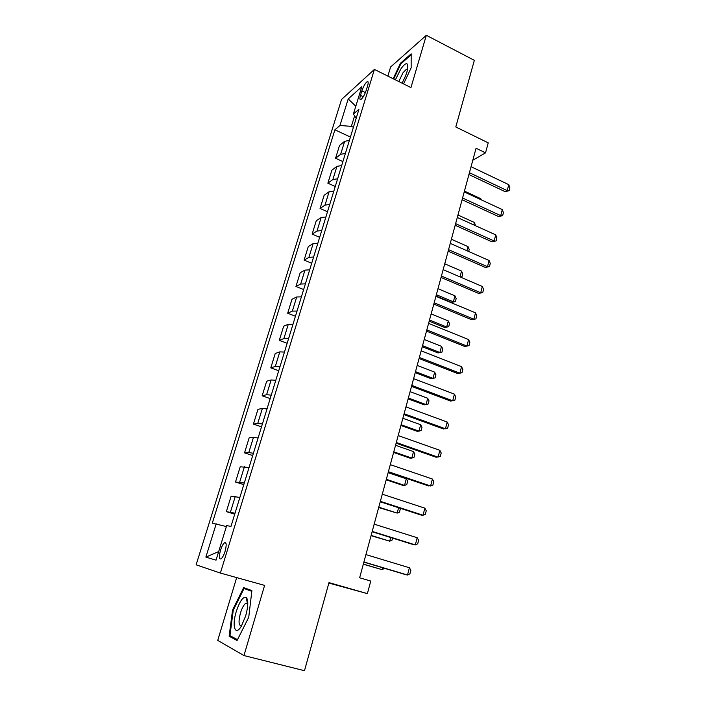 <?xml version="1.0" encoding="UTF-8"?>
<svg xmlns="http://www.w3.org/2000/svg" width="706" height="706" viewBox="0 0 706 706"><rect width="100%" height="100%" fill="white"/><g stroke="black" fill="none" stroke-linecap="round" stroke-linejoin="round"><path stroke-width="1.06" d="M225.055 551.386C226.732 544.856 226.511 541.996 224.384 542.808C223.008 544.044 221.719 546.515 220.528 550.203C218.825 556.734 219.045 559.602 221.19 558.808C222.575 557.563 223.855 555.092 225.055 551.386M328.864 583.077L367.385 593.622L370.756 581.047L359.636 577.799L476.056 148.242L485.543 152.849L488.225 142.85L455.794 126.965L474.335 60.328L426.327 35.3L390.603 66.999L387.859 76.098M236.669 577.605L217.73 640.404L243.967 655.565L304.48 670.7L328.996 582.609L367.385 593.622M341.545 99.467L196.127 564.818L220.378 573.06L374.409 69.417L341.545 99.467M361.851 90.897L360.484 95.354C359.575 98.558 359.716 99.943 360.916 99.502C362.849 97.984 364.623 94.895 366.237 90.262L367.623 85.753C368.514 82.593 368.373 81.225 367.191 81.649C365.249 83.184 363.466 86.264 361.851 90.897L365.39 92.618M354.606 115.846L351.376 126.356L339.957 125.5L334.909 129.816L212.303 523.155L226.379 526.57M339.957 125.5L348.208 98.955L361.816 86.697L353.406 114.019L356.186 118.246M216.212 523.826L205.87 557.113L216.036 560.158L226.67 525.626L230.986 526.376L358.93 109.298L353.406 114.019M374.409 69.417L410.954 87.579L426.327 35.3M243.967 655.565L264.6 585.389L220.378 573.06M472.808 160.236L485.543 152.849M353.406 127.309L351.376 126.356M334.909 129.816L350.423 137.043M349.382 140.432L344.643 141.315L339.533 145.427L335.571 158.268L342.895 161.595M235.027 513.191L226.352 511.638L234.727 514.171M226.352 511.638L231.127 496.186L239.863 497.439M244.294 483.001L235.504 482.022L243.791 484.634M235.504 482.022L240.216 466.798L249.05 467.487M253.419 453.27L248.786 452.555L244.523 452.855L252.722 455.529M244.523 452.855L249.156 437.852L253.463 437.349L258.105 437.985M262.403 423.979L257.752 423.423L253.41 424.103L261.52 426.856M253.41 424.103L257.972 409.321L262.367 408.447L267.018 408.915M271.254 395.122L266.594 394.716L262.164 395.775L270.186 398.59M262.164 395.775L266.665 381.214L271.139 379.96L275.808 380.278M279.973 366.688L275.305 366.44L270.795 367.861L278.729 370.738M270.795 367.861L275.225 353.503L279.788 351.897L284.456 352.065M288.569 338.668L283.891 338.571L279.294 340.345L287.157 343.284M279.294 340.345L283.671 326.19L288.304 324.239L292.99 324.266M297.041 311.064L292.346 311.108L287.677 313.217L295.452 316.226M287.677 313.217L291.993 299.265L296.705 296.979L301.391 296.864M305.389 283.847L300.685 284.033L295.946 286.477L303.642 289.539M295.946 286.477L300.191 272.728L304.974 270.107L309.678 269.851M313.614 257.028L308.91 257.346L304.092 260.117L311.708 263.232M304.092 260.117L308.284 246.553L313.137 243.614L317.85 243.235M321.724 230.588L317.012 231.038L312.123 234.118L319.668 237.295M312.123 234.118L316.262 220.749L321.177 217.501L325.898 216.989M329.72 204.519L324.998 205.093L320.047 208.482L327.513 211.712M320.047 208.482L324.125 195.297L329.111 191.75L333.832 191.114M337.609 178.821L332.879 179.518L327.866 183.198L335.253 186.481M327.866 183.198L331.882 170.19L336.93 166.351L341.66 165.592M345.384 153.476L340.645 154.287L335.571 158.268M355.806 106.227L348.208 98.955M205.87 557.113L218.684 551.571M403.558 83.908L411.148 67.829L411.174 53.832L400.452 63.231L393.18 78.754M237.075 640.51L248.741 617.273L251.901 590.569L243.667 587.595L232.556 610.01L229.132 636.212L237.075 640.51M401.14 63.575L400.452 63.231M247.727 601.468L247.206 602.509M232.751 637.139L229.132 636.212M233.28 610.205L232.556 610.01M471.061 166.695L508.761 184.663L509.873 187.717L509.105 190.691L507.217 190.62L505.108 191.653L468.925 174.55M508.761 184.663L507.217 190.62L469.428 172.714M509.105 190.691L505.108 191.653M480.583 199.507L480.804 198.704L464.442 191.097M480.804 198.704L481.227 199.807M464.221 191.908L502.293 209.594L503.431 212.621L502.646 215.63L500.73 215.63L498.63 216.583L462.103 199.745M502.293 209.594L500.73 215.63L462.571 198.007M502.646 215.63L498.63 216.583M457.294 217.466L495.736 234.869L496.892 237.86L496.106 240.914L492.064 241.858L455.176 225.285M495.736 234.869L494.147 240.993L455.617 223.652M496.106 240.914L492.064 241.858M450.269 243.385L489.09 260.496L490.273 263.453L489.47 266.55L485.41 267.477L448.16 251.186M489.09 260.496L487.484 266.7L448.575 249.659M489.47 266.55L485.41 267.477M473.823 224.949L474.467 222.514L457.965 215.021M474.467 222.514L475.509 225.708M466.957 250.736L468.052 246.632L451.39 239.255M468.052 246.632L469.208 249.456L468.669 251.495M460.003 276.893L461.547 271.069L444.736 263.815M461.547 271.069L462.73 273.857L461.945 276.814L460.594 277.149M460.171 276.964L461.945 276.814M443.147 269.666L482.348 286.477L483.557 289.398L482.745 292.54L478.659 293.449L441.038 277.458M482.348 286.477L480.715 292.769L441.426 276.037M482.745 292.54L478.659 293.449M436.017 295.99L451.505 302.442L453.367 301.824L454.964 295.832L437.994 288.701M454.964 295.832L456.164 298.594L455.37 301.577L451.505 302.442M436.361 294.729L453.367 301.824L455.37 301.577M402.023 83.14C406.585 74.686 408.465 68.464 407.662 64.475C406.479 62.64 404.176 64.193 400.752 69.135L395.378 79.84M407.574 69.426L406.427 69.206L402.967 72.806L398.793 81.534M393.719 79.01L400.831 63.849L411.174 54.794M236.254 611.59C231.639 626.151 235.195 636.944 241.452 625.975L245.706 615.826C248.265 606.233 248.45 600.1 246.262 597.4C243.085 596.411 239.749 601.141 236.254 611.59M247.788 603.833L247.347 603.277L245.582 603.418C243.685 604.945 241.981 608.122 240.464 612.976C238.257 621.898 238.654 626.107 241.664 625.622M237.49 639.689L229.953 635.629L233.254 610.24L244.038 588.513L251.804 591.346M251.883 590.684L244.038 588.513M435.92 296.335L475.517 312.829L476.744 315.714L475.923 318.891L471.811 319.792L433.819 304.101M475.517 312.829L473.867 319.209L434.172 302.786M475.923 318.891L471.811 319.792M428.595 323.374L468.59 339.551L469.834 342.392L469.005 345.622L464.866 346.505L426.495 331.123M468.59 339.551L466.913 346.019L426.821 329.923M469.005 345.622L464.866 346.505M421.155 350.811L461.556 366.652L462.827 369.459L461.98 372.733L457.823 373.606L419.064 358.542M461.556 366.652L459.853 373.209L419.355 357.457M413.61 378.654L454.426 394.142L455.723 396.904L454.867 400.223L450.684 401.087L411.519 386.358M454.426 394.142L452.705 400.796L411.783 385.397M405.959 406.894L447.198 422.029L448.522 424.747L447.648 428.118L443.439 428.966L403.876 414.581M447.198 422.029L445.442 428.78L404.097 413.742M429.186 321.195L444.824 327.531L446.677 327.002L448.292 320.93L431.154 313.923M448.292 320.93L449.51 323.648L448.707 326.675L444.824 327.531M429.495 320.03L446.677 327.002L448.707 326.675M422.259 346.734L438.047 352.956L439.891 352.515L441.524 346.355L424.227 339.489M441.524 346.355L442.768 349.046L441.956 352.118L438.047 352.956M422.55 345.675L439.891 352.515L441.956 352.118M415.243 372.627L431.181 378.716L433.007 378.372L434.667 372.133L417.202 365.399M434.667 372.133L435.937 374.78L435.108 377.895L433.007 378.372L415.499 371.674M408.13 398.872L424.227 404.838L426.036 404.582L427.721 398.255L410.08 391.662M427.721 398.255L429.01 400.867L428.171 404.026L426.036 404.582L408.359 398.025M400.92 425.48L417.167 431.313L418.967 431.145L420.67 424.738L402.87 418.296M420.67 424.738L421.985 427.315L421.138 430.51L418.967 431.145L401.123 424.738M398.184 435.567L439.856 450.322L441.206 452.996L440.323 456.42L436.087 457.241L396.11 443.218M439.856 450.322L438.082 457.179L396.304 442.503M393.604 452.458L410.018 458.15L411.801 458.088L413.531 451.593L395.545 445.292M413.531 451.593L414.872 454.126L414.007 457.364L411.801 458.088L393.78 451.831M390.303 464.654L432.407 479.03L433.784 481.66L432.893 485.128L428.63 485.94L388.229 472.279M432.407 479.03L430.607 485.984L388.388 471.705M386.191 479.815L402.764 485.357L404.538 485.401L406.294 478.809L388.123 472.676M406.294 478.809L407.653 481.307L406.78 484.59L404.538 485.401L386.332 479.303M382.299 494.182L424.853 508.17L426.256 510.747L425.347 514.268L423.026 515.221L421.067 515.062L380.234 501.781M424.853 508.17L423.026 515.221L380.357 501.339M399.958 508.196L400.337 508.867L399.455 512.203L397.169 513.094L398.59 507.755M378.672 507.552L397.169 513.094L378.778 507.164M374.171 524.161L417.184 537.734L418.614 540.267L417.696 543.841L415.331 544.9L413.389 544.617L372.124 531.733M417.184 537.734L415.331 544.9L372.203 531.424M392.571 538.113L392.015 540.196L389.703 541.184L390.674 537.522M371.047 535.686L389.703 541.184L371.127 535.413M365.92 554.598L409.401 567.748L410.866 570.227L409.921 573.854L407.512 575.011L405.588 574.613L363.881 562.135M409.401 567.748L407.512 575.011L363.925 561.976M384.549 568.312L382.123 569.671L382.634 567.739M363.316 564.218L382.123 569.671L363.352 564.076M340.645 154.287L344.643 141.315M332.879 179.518L336.93 166.351M324.998 205.093L329.111 191.75M317.012 231.038L321.177 217.501M308.91 257.346L313.137 243.614M300.685 284.033L304.974 270.107M292.346 311.108L296.705 296.979M283.891 338.571L288.304 324.239M275.305 366.44L279.788 351.897M266.594 394.716L271.139 379.96M257.752 423.423L262.367 408.447M248.786 452.555L253.463 437.349M239.678 482.127L244.426 466.692M230.43 512.141L235.257 496.477M363.308 96.722L360.484 95.354M225.982 543.276L224.384 542.808M368.153 82.125L367.191 81.649M407.697 68.756L407.662 64.475M407.503 69.753L406.427 69.206M247.788 604.018L245.582 603.418M247.347 603.277L246.262 597.4"/></g></svg>
